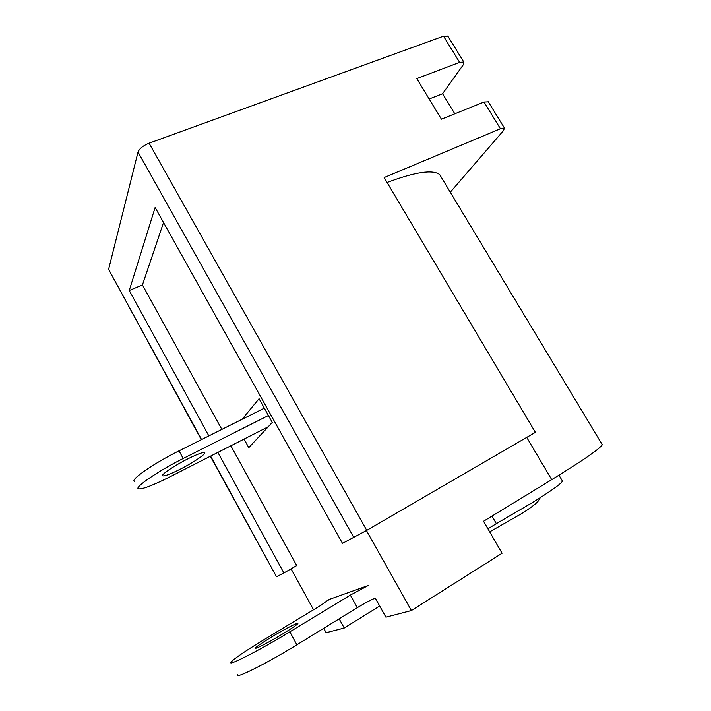 <?xml version="1.0" encoding="UTF-8"?>
<svg xmlns="http://www.w3.org/2000/svg" width="711" height="711" viewBox="0 0 711 711"><rect width="100%" height="100%" fill="white"/><g stroke="black" fill="none" stroke-linecap="round" stroke-linejoin="round"><path stroke-width="1.07" d="M180.052 469.287C170.836 473.908 165.121 476.103 162.899 475.881C159.886 475.419 173.68 465.945 187.704 458.924C196.867 454.373 202.466 452.24 204.492 452.525C207.354 453.111 193.721 462.408 180.052 469.287M134.69 481.436C129.1 480.503 153.638 463.394 179.03 450.836L264.332 408.158M268.429 415.5L183.189 458.497L179.03 450.836M272.286 422.423L268.243 426.76L170.009 476.797C153.3 485.204 142.849 489.23 138.672 488.884C133.17 488.146 157.815 471.162 183.189 458.497M562.037 480.36L562.49 481.125C561.032 483.889 550.972 491.061 532.308 502.65L496.358 523.634L491.985 516.106M282.685 633.936C268.945 642.309 253.783 650.085 255.471 647.952C256.787 646.406 261.95 642.886 270.971 637.394C284.373 629.262 299.313 621.556 297.82 623.6C296.683 625.022 291.634 628.471 282.685 633.936M496.358 523.634L487.933 528.824M601.639 443.655L602.279 444.722C599.986 448.694 583.136 460.337 551.727 479.649L483.551 521.261L502.073 553.256L411.411 610.545L385.913 617.175L375.292 598.147C371.382 599.613 365.383 602.786 357.313 607.665L296.887 644.797C267.069 663.247 234.017 679.769 237.67 674.668M320.794 605.399L328.598 599.675L328.838 600.111L328.598 599.675L368.236 585.509L350.345 595.107L289.839 631.83C259.968 650.05 227.138 666.856 230.995 662.163C234.052 658.67 245.286 651.027 264.705 639.242L320.794 605.399M387.077 182.469C415.171 171.991 432.706 169.36 439.691 174.577L442.189 178.728M230.871 445.797L296.709 565.565L283.893 572.977L276.481 576.728L210.616 456.115M210.358 456.249L276.481 576.728M163.53 222.534L142.44 284.942L129.26 290.506L155.131 207.47L342.48 543.364L366.76 530.37L535.392 432.35L384.162 177.554L500.437 128.727L504.446 128.042L503.53 130.54L450.294 192.21M454.809 113.804L442.571 93.736L463.172 64.923L463.812 62.026L459.626 62.355L443.531 36.163L448.046 36.421M459.626 62.355L416.797 78.592L441.442 119.19L484.022 102.029L488.315 101.842M201.32 439.682L108.605 269.336L138.023 152.056C139.427 148.617 143.124 145.657 149.106 143.178L443.531 36.163M129.26 290.506L208.856 435.914M217.886 452.409L283.893 572.977M429.177 98.98L442.571 93.736M244.051 439.078L248.779 447.646L272.295 422.45L259.062 398.693L242.14 419.268M265.301 428.262L265.887 429.311M264.225 407.963L263.834 408.407M142.44 284.942L221.859 429.408M379.683 606.021L344.231 628.017L326.127 632.719L323.709 628.311M313.542 609.78L291.066 568.827M344.231 628.017L339.156 618.819M411.411 610.545L366.449 530.557M357.313 607.665L350.345 595.107M296.887 644.797L289.839 631.83M551.727 479.649L526.718 437.389M500.437 128.727L484.022 102.029M366.76 530.37L149.106 143.178M353.856 537.605L138.023 152.056M201.569 439.558L108.605 269.336M162.899 475.881L162.597 475.321M562.49 481.125L558.97 475.197M540.316 497.638L537.951 501.468C537.143 502.757 529.384 508.96 521.439 513.724L489.692 531.864M439.691 174.577L602.279 444.722M504.446 128.042L488.093 101.486M463.812 62.026L447.77 35.968"/></g></svg>
